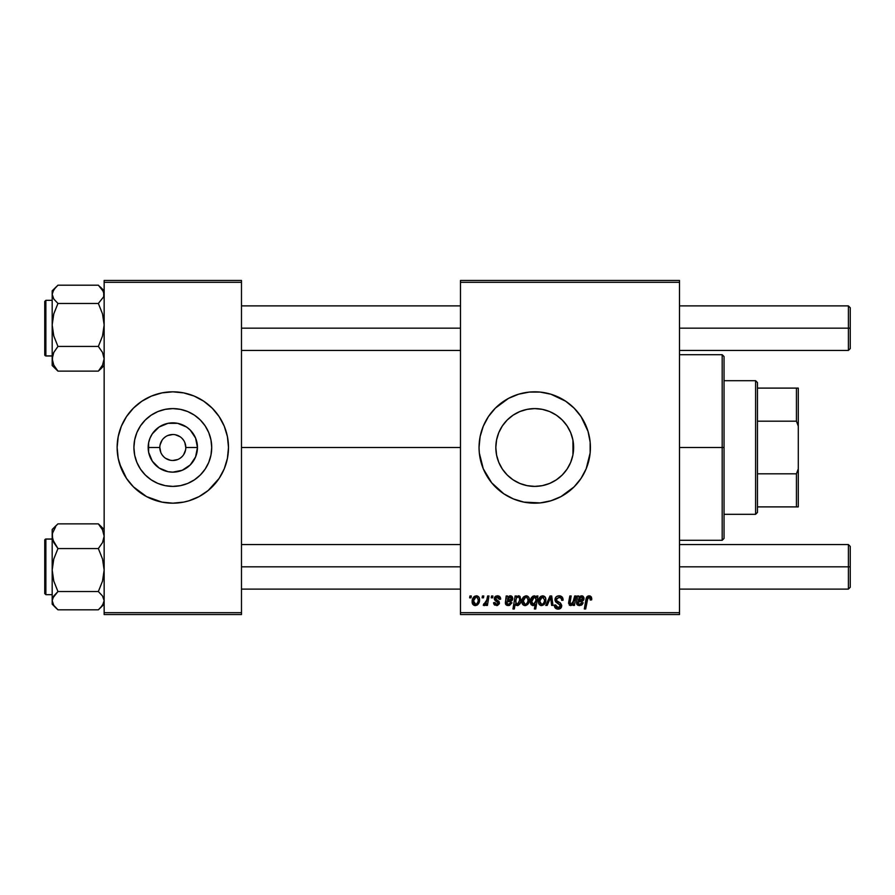 <?xml version="1.0" encoding="UTF-8"?>
<svg xmlns="http://www.w3.org/2000/svg" width="895" height="895" viewBox="0 0 895 895"><rect width="100%" height="100%" fill="white"/><g stroke="black" fill="none" stroke-linecap="round" stroke-linejoin="round"><path stroke-width="1.34" d="M159.825 447.5L148.167 447.5A24.646 24.646 0 0 1 172.813 422.854A24.646 24.646 0 0 1 197.459 447.5L195.58 456.931L190.243 464.93L182.244 470.267L172.813 472.146L168.003 471.676L159.12 467.995L152.318 461.193L148.637 452.311L148.637 442.689L150.047 438.069L152.318 433.806L159.12 427.004L168.003 423.324L177.624 423.324L186.507 427.004L190.243 430.07L195.58 438.069L197.459 447.5L185.802 447.5A12.989 12.989 0 0 0 172.813 434.511A12.989 12.989 0 0 0 159.825 447.5A12.989 12.989 0 0 0 172.813 460.489A12.989 12.989 0 0 0 185.802 447.5L197.459 447.5A24.646 24.646 0 0 1 172.813 472.146A24.646 24.646 0 0 1 148.167 447.5L159.825 447.5A12.989 12.989 0 0 1 172.813 434.511A12.989 12.989 0 0 1 185.802 447.5A12.989 12.989 0 0 1 172.813 460.489A12.989 12.989 0 0 1 159.825 447.5L160.809 452.467M211.712 447.5A38.899 38.899 0 0 1 172.813 486.399A38.899 38.899 0 0 1 133.914 447.5L134.664 439.915L136.868 432.609L140.47 425.886L145.303 419.99L151.199 415.157L157.923 411.555L165.228 409.351L172.813 408.601L180.398 409.351L187.704 411.555L194.428 415.157L200.323 419.99L205.156 425.886L208.759 432.609L210.963 439.915L211.712 447.5L210.963 455.085L208.759 462.391L205.156 469.114L200.323 475.01L194.428 479.843L187.704 483.445L180.398 485.649L172.813 486.399L165.228 485.649L157.923 483.445L151.199 479.843L145.303 475.01L140.47 469.114L136.868 462.391L134.664 455.085L133.914 447.5A38.899 38.899 0 0 1 172.813 408.601A38.899 38.899 0 0 1 211.712 447.5M117.133 447.556A55.68 55.68 0 0 0 121.362 468.779M212.227 486.824A55.68 55.68 0 0 0 224.242 468.835L227.419 458.363L228.493 447.5A55.68 55.68 0 0 1 172.813 503.18A55.68 55.68 0 0 1 117.133 447.5L118.207 458.363L121.373 468.812A55.68 55.68 0 0 0 133.4 486.824M133.489 486.914A55.68 55.68 0 0 0 156.614 500.775M156.681 500.797A55.68 55.68 0 0 0 161.95 502.106L172.813 503.18L183.676 502.106A55.68 55.68 0 0 0 188.946 500.797L199.059 496.602L208.132 490.538L219.107 478.433L224.253 468.812L221.915 473.746M189.013 500.775A55.68 55.68 0 0 0 212.137 486.914M224.265 468.779A55.68 55.68 0 0 0 228.493 447.556M573.628 447.5A38.899 38.899 0 0 1 534.729 486.399A38.899 38.899 0 0 1 495.83 447.5L496.58 439.915L498.795 432.609L502.386 425.886L507.219 419.99L513.115 415.157L519.85 411.555L527.144 409.351L534.729 408.601L542.325 409.351L549.619 411.555L556.343 415.157L562.239 419.99L567.072 425.886L570.674 432.609L572.889 439.915L573.628 447.5L572.889 455.085L570.674 462.391L567.072 469.114L562.239 475.01L556.343 479.843L549.619 483.445L542.325 485.649L534.729 486.399L527.144 485.649L519.85 483.445L513.115 479.843L507.219 475.01L502.386 469.114L498.795 462.391L496.58 455.085L495.83 447.5A38.899 38.899 0 0 1 534.729 408.601A38.899 38.899 0 0 1 573.628 447.5L572.968 440.318L573.628 447.5L572.968 447.5L573.628 447.5M479.049 447.556A55.68 55.68 0 0 0 479.317 452.915M565.685 493.783A55.68 55.68 0 0 0 590.409 447.5A55.68 55.68 0 0 1 534.729 503.18A55.68 55.68 0 0 1 479.049 447.5L479.317 452.959A55.68 55.68 0 0 0 480.112 458.318M480.134 458.408A55.68 55.68 0 0 0 491.679 482.808L503.795 493.794L513.428 498.94L523.866 502.106L540.188 502.912L550.895 500.786L560.975 496.602L574.098 486.869L581.023 478.433L586.169 468.812L590.141 452.959L590.141 442.04L588.015 431.334L581.023 416.567L574.098 408.131L565.662 401.206L550.895 394.214L540.188 392.088L529.269 392.088L518.574 394.214L508.483 398.398L495.36 408.131L488.435 416.567L483.289 426.188L480.123 436.637L479.049 447.5A55.68 55.68 0 0 1 534.729 391.82A55.68 55.68 0 0 1 590.409 447.5A55.68 55.68 0 0 0 565.685 401.217M491.702 482.841A55.68 55.68 0 0 0 550.872 500.786M550.917 500.775A55.68 55.68 0 0 0 565.651 493.805M241.482 447.5L460.489 447.5L241.482 447.5M460.489 614.541L679.495 614.541L679.495 612.683L460.489 612.683L460.489 282.317L679.495 282.317L679.495 612.683L679.495 280.459L460.489 280.459L679.495 280.459L679.495 282.317L460.489 282.317L460.489 280.459L460.489 612.683L679.495 612.683L679.495 614.541L460.489 614.541L460.489 612.683L460.489 614.541M491.534 595.981L491.221 597.838L492.608 597.838L492.888 595.981L491.534 595.981L492.888 595.981L491.534 595.981L491.221 597.838L492.608 597.838L492.888 595.981L492.608 597.838L491.221 597.838L491.534 595.981M482.427 595.981L482.114 597.838L483.49 597.838L483.781 595.981L482.427 595.981L483.781 595.981L482.427 595.981L482.114 597.838L483.49 597.838L483.781 595.981L483.49 597.838L482.114 597.838L482.427 595.981M500.652 599.012L499.287 596.26L497.128 595.824L495.215 596.495L494.409 599.471L497.888 602.201L498.112 603.252L496.333 604.394L494.913 602.559L493.559 602.727L494.23 604.651L497.452 605.512L499.365 603.722L499.052 601.485L495.752 599.079L496.143 597.334L498.325 597.211L499.298 599.359L500.652 599.012C500.562 596.954 499.488 595.891 497.43 595.813L494.241 598.542L494.913 600.265L498.123 603.118L496.703 604.416L494.913 602.559L493.559 602.727L496.635 605.602L499.466 602.906L495.584 598.442L497.363 596.987L499.298 599.359L500.652 599.18L499.298 599.359L499.22 598.486M516.505 595.981L515.14 595.981L512.947 608.969L514.312 608.969L515.207 604.035L516.325 605.356L518.261 605.389L519.995 603.789L520.968 601.026L520.017 596.406L518.216 595.846L516.27 597.289L516.505 595.981L515.14 595.981L512.947 608.969L514.312 608.969L515.207 604.035L517.332 605.602C519.95 604.651 521.192 602.671 521.069 599.65L518.574 595.813L516.27 597.289L516.505 595.981L515.14 595.981L512.947 608.969L514.312 608.969M559.051 595.813L556.175 596.831L555.045 598.844L555.627 601.876L560.348 605.445L559.688 607.19L557.898 607.615L556.052 606.62L555.65 604.953L554.307 605.087L554.9 607.515L557.339 609.092L560.706 608.242L561.702 605.277L560.527 603.118L556.679 600.646L556.545 598.576L559.655 597.379L561.187 598.162L561.724 600.366L563.078 600.209L562.149 596.987L559.051 595.813C556.578 595.925 555.224 597.189 554.978 599.628L560.382 605.77L558.133 607.627L555.65 604.953L554.296 605.378C554.475 607.739 555.739 608.992 558.088 609.137C560.348 609.07 561.557 607.918 561.724 605.691L560.203 602.85L556.679 600.646L556.332 599.505L558.961 597.334L561.378 598.453L561.724 600.366L563.078 600.209C563.123 597.424 561.78 595.958 559.051 595.813M542.65 595.813L540.323 596.73L538.667 599.672L538.812 603.733L540.893 605.523L544.003 604.684L545.648 601.619L545.447 597.547L542.65 595.813C539.763 596.529 538.365 598.475 538.443 601.653C538.387 603.935 539.439 605.255 541.598 605.602C544.574 604.875 545.995 602.872 545.872 599.572C545.861 597.345 544.786 596.092 542.65 595.813M574.702 595.981L572.531 603.767L570.775 604.394L569.958 603.487L571.178 595.981L569.813 595.981L568.784 601.686L569.354 605.21L571.402 605.434L573.371 603.845L573.102 605.423L574.467 605.423L576.067 595.981L574.702 595.981L576.067 595.981L574.702 595.981L573.963 600.366L570.988 604.416L569.947 603.264L571.178 595.981L569.813 595.981L568.582 603.297L570.562 605.602L573.371 603.845L573.102 605.423L574.467 605.423L576.067 595.981L574.467 605.423L573.102 605.423M591.752 598.979L591.427 597.054L590.197 595.981L588.44 595.88L586.807 596.954L584.312 608.969L585.688 608.969L587.903 597.815L589.592 597.435L590.286 600.03L591.696 599.572L591.763 598.677L591.64 599.863L591.763 598.677L589.1 595.813L585.923 599.449L584.312 608.969L585.688 608.969L587.243 599.773L589.022 597.334L590.409 598.9L590.286 600.03L591.64 599.863L590.286 600.03L590.331 598.307M479.317 452.959L483.289 468.812L491.691 482.819M577.275 599.035L577.376 595.981L578.774 595.981L577.376 595.981L576.548 602.682L577.074 604.628L578.975 605.568L581.336 605.188L583.16 602.727L581.806 602.559L581.068 603.901L579.322 604.405L578.215 603.879L577.98 602.436L583.316 600.5L583.987 598.274L583.025 596.271L580.833 595.913L578.908 597.155L578.774 595.981L578.908 597.155L578.774 595.981L577.376 595.981L576.537 603.129L579.512 605.602L583.16 602.727L581.806 602.559L579.636 604.416L577.924 603.006L578.103 601.887L580.396 601.552C582.544 601.585 583.753 600.579 583.999 598.531L581.593 595.813L578.908 597.155M536.743 595.981L536.441 597.692L534.942 595.936L532.793 596.238L530.545 599.851L531.238 604.807L533.263 605.579L535.165 604.438L534.371 608.969L535.736 608.969L537.94 595.981L536.743 595.981L537.94 595.981L536.743 595.981L536.441 597.692L534.17 595.813C531.496 596.752 530.232 598.733 530.343 601.776L532.939 605.602L535.165 604.438L534.371 608.969L535.736 608.969L537.94 595.981L535.736 608.969L534.371 608.969M547.203 605.423L545.749 605.423L550.033 595.981L545.749 605.423L547.203 605.423L550.671 597.435L551.633 605.423L552.987 605.423L551.689 595.981L550.033 595.981L551.689 595.981L550.033 595.981L545.749 605.423L547.203 605.423L550.671 597.435L551.633 605.423L552.987 605.423L551.689 595.981L552.987 605.423L551.633 605.423L550.951 600.221M526.115 595.813L523.788 596.73L522.132 599.672L522.277 603.733L524.358 605.523L527.468 604.684L529.113 601.619L528.911 597.547L526.115 595.813C523.228 596.529 521.83 598.475 521.908 601.653C521.852 603.935 522.904 605.255 525.063 605.602C528.039 604.875 529.46 602.872 529.337 599.572C529.325 597.345 528.251 596.092 526.115 595.813M506.167 598.587L506.178 595.981L507.566 595.981L506.178 595.981L505.574 604.17L507.241 605.467L509.557 605.423L511.951 602.727L510.609 602.559L509.859 603.901L508.114 604.405L506.839 603.622L506.906 601.887L512.108 600.5L512.801 598.531L512.186 596.629L510.195 595.813L507.711 597.155L507.566 595.981L507.711 597.155L507.566 595.981L506.178 595.981L505.328 603.129L508.315 605.602L511.951 602.727L510.609 602.559L508.427 604.416L506.715 603.006L506.906 601.887L509.188 601.552C511.347 601.585 512.544 600.579 512.801 598.531L510.385 595.813L507.711 597.155M476.341 595.813L474.014 596.73L472.359 599.672L472.504 603.733L474.574 605.523L477.695 604.684L479.34 601.619L479.138 597.547L476.341 595.813C473.455 596.529 472.057 598.475 472.135 601.653C472.079 603.935 473.119 605.255 475.29 605.602C478.266 604.875 479.686 602.872 479.563 599.572C479.552 597.345 478.478 596.092 476.341 595.813M487.63 595.981L486.276 602.313L485.112 603.879L483.803 603.778L483.266 605.255L484.933 605.356L486.377 603.476L486.041 605.423L487.406 605.423L488.994 595.981L487.63 595.981L488.994 595.981L487.63 595.981L486.947 599.762L483.266 605.255L484.184 605.602L486.377 603.476L486.041 605.423L487.406 605.423L488.994 595.981L487.406 605.423L486.041 605.423M469.942 595.981L469.629 597.838L471.005 597.838L471.296 595.981L469.942 595.981L471.296 595.981L469.942 595.981L469.629 597.838L471.005 597.838L471.296 595.981L471.005 597.838L469.629 597.838L469.942 595.981M104.144 614.541L241.482 614.541L241.482 612.683L104.144 612.683L104.144 282.317L241.482 282.317L241.482 612.683L241.482 280.459L104.144 280.459L241.482 280.459L241.482 282.317L104.144 282.317L104.144 280.459L104.144 612.683L241.482 612.683L241.482 614.541L104.144 614.541L104.144 612.683L104.144 614.541M119.527 463.666L126.519 478.433L133.444 486.869L146.567 496.602L161.95 502.106M183.676 502.106L188.979 500.786M228.493 447.5L227.419 436.637L224.253 426.188L219.107 416.567L212.182 408.131L203.747 401.206L194.125 396.06L183.676 392.894L172.813 391.82L161.95 392.894L151.501 396.06L141.88 401.206L133.444 408.131L126.519 416.567L121.373 426.188L118.207 436.637L117.133 447.5A55.68 55.68 0 0 1 172.813 391.82A55.68 55.68 0 0 1 228.493 447.5L228.225 452.959M565.651 401.195A55.68 55.68 0 0 0 550.917 394.225M550.872 394.214A55.68 55.68 0 0 0 479.049 447.5M556.041 396.06L554.374 395.4M483.289 468.812L483.647 469.651M495.36 486.869L496.009 487.506M513.428 498.94L514.614 499.421M572.968 440.318L572.968 447.5L572.923 440.105M572.397 437.767L570.831 433.001M569.634 430.327L567.799 427.004M567.788 426.993L567.43 426.423M565.618 423.85L562.832 420.605M560.494 418.345L557.216 415.761M554.43 413.96L550.783 412.069M547.673 410.816L543.768 409.664M540.457 409.026L536.418 408.635M533.028 408.635L528.99 409.026M525.678 409.664L521.774 410.816M518.664 412.069L517.388 412.673M517.377 412.684L515.017 413.96M512.231 415.761L508.964 418.357M506.615 420.616L503.84 423.85M502.028 426.434L499.824 430.327M498.627 433.012L497.083 437.722M496.535 440.127L495.83 447.5L496.535 454.873M497.083 457.278L498.627 461.988M499.824 464.673L502.028 468.566M503.84 471.15L506.615 474.384M508.964 476.643L512.231 479.239M515.017 481.04L518.664 482.931M521.774 484.184L525.678 485.336M528.99 485.974L533.028 486.365M536.418 486.365L540.457 485.974M543.768 485.336L547.673 484.184M550.783 482.931L554.43 481.04M557.216 479.239L560.494 476.655M562.832 474.395L565.618 471.15M567.43 468.577L567.788 468.007M567.799 467.995L569.634 464.673M570.831 461.999L572.397 457.233M572.923 454.895L572.968 447.5L572.968 454.682M228.493 447.444A55.68 55.68 0 0 0 224.265 426.221M226.099 431.334L224.253 426.188A55.68 55.68 0 0 0 212.227 408.176M212.137 408.086A55.68 55.68 0 0 0 189.013 394.225M194.125 396.06L188.979 394.214A55.68 55.68 0 0 0 183.676 392.894M161.95 392.894A55.68 55.68 0 0 0 156.681 394.203M156.614 394.225A55.68 55.68 0 0 0 133.489 408.086M133.4 408.176A55.68 55.68 0 0 0 121.384 426.165L123.711 421.254M121.362 426.221A55.68 55.68 0 0 0 117.133 447.444M137.494 404.462L136.253 405.513M117.402 442.04L117.133 447.5M151.501 498.94L156.647 500.786M208.132 490.538L209.374 489.487M194.428 415.157L187.704 411.555M140.47 425.886L136.868 432.609M151.199 479.843L157.923 483.445M205.156 469.114L208.759 462.391M185.802 447.5L184.817 442.533M183.62 440.284L181.998 438.315M180.029 436.693L175.353 434.757M172.813 434.511L167.846 435.496M165.597 436.693L163.628 438.315M162.006 440.284L160.071 444.96M162.006 454.716L163.628 456.685M165.597 458.307L170.274 460.243M172.813 460.489L177.781 459.504M180.029 458.307L181.998 456.685M183.62 454.716L185.556 450.04M590.331 599.751L590.398 598.598M588.06 597.67L587.567 598.397M587.299 599.449L585.688 608.969L584.312 608.969L586.236 598.151M586.482 597.536L586.807 596.954M586.941 596.786L587.523 596.26M581.851 595.824L582.544 595.992M582.813 596.137L583.395 596.629M583.864 597.524L583.987 598.274M583.987 598.867L583.786 599.717M578.718 601.697L579.826 601.585M578.036 602.156L577.946 603.319M578.103 601.887L577.924 603.006L578.103 601.887M578.438 604.103L580.016 604.394M580.396 604.304L581.068 603.901M581.537 603.275L581.806 602.559L583.16 602.727L582.835 603.566M582.365 604.326L581.605 605.031M577.935 605.277L577.074 604.617M576.727 604.069L576.76 601.384M578.707 599.158L578.338 600.702L579.087 598.274L581.168 596.987L580.217 597.222M578.584 600.612L581.168 596.987L582.645 598.531L582.444 597.67L582.645 598.531L580.016 600.366L580.911 600.243L578.819 600.545M579.96 597.357L578.953 598.52M582.365 599.505L581.784 600.008M568.649 602.492L569.813 595.981L571.178 595.981M570.741 604.394L570.104 601.966L570.003 603.689M571.659 604.304L572.531 603.767M573.169 602.962L573.449 602.346M573.829 601.037L573.963 600.366M533.823 605.423L533.263 605.568M532.614 605.568L530.97 604.472M530.556 603.532L530.366 602.424M530.388 600.813L530.478 600.198M530.936 598.621L531.205 598.039M535.624 596.361L536.105 596.965M532.033 599.583L533.789 597.077M535.859 600.746L533.621 604.394L531.697 601.753L534.27 596.987L535.948 599.068L535.769 601.194M534.438 603.957L533.845 604.326M535.523 602.1L534.919 603.398M532.939 604.349L532.245 603.845M531.731 601.026L531.843 600.299M545.693 598.207L545.861 599.225M545.849 600.086L545.771 600.992M545.648 601.619L545.458 602.301M545.346 602.615L544.91 603.521M541.598 605.602L540.479 605.4M538.812 603.733L538.6 603.062M538.589 603.051L538.477 602.369M538.51 600.534L538.667 599.684M539.707 597.412L540.323 596.73M540.367 596.697L541.151 596.182M540.435 603.834L539.83 600.914L542.247 597.043L544.518 599.717C544.652 602.1 543.69 603.666 541.654 604.416L539.808 601.283M540.077 599.751L540.826 598.117M544.171 601.943L543.287 603.622M543.03 603.868L541.844 604.405M544.484 600.478L544.361 601.216M541.307 597.569L542.269 597.032M543.097 597.054L543.701 597.39M550.794 598.755L550.738 598.184M559.878 595.857L560.717 596.048M562.642 597.782L562.888 598.498M563.067 599.784L561.724 600.366M561.187 598.162L561.724 599.56M556.354 599.18L556.768 600.746M556.332 599.505L556.679 600.646L556.332 599.505M558.066 601.641L560.203 602.85M561.489 607.078L560.27 608.578M559.487 608.947L558.804 609.092M557.35 609.092L554.911 607.526M554.564 606.821L554.363 606.139M554.296 605.378L555.65 604.953M556.052 606.62L557.16 607.47M557.898 607.615L558.536 607.604M558.961 607.526L559.688 607.19M560.292 606.374L559.319 604.237M560.382 605.77L559.867 604.617M558.178 603.599L557.563 603.275M555.124 600.802L554.989 599.93M555.28 598.095L556.164 596.842M526.506 595.835L527.468 596.092M529.113 601.619L528.923 602.301M528.822 602.581L528.374 603.51M526.081 605.467L525.32 605.591M525.063 605.602L523.306 605.042M522.177 603.476L521.942 602.357M521.975 600.534L522.132 599.672M522.881 597.826L523.374 597.155M522.065 603.062L522.277 603.733M524.772 597.569L526.562 597.054L527.983 599.717C528.117 602.1 527.155 603.666 525.119 604.416L523.295 600.914L525.712 597.043M523.541 599.751L524.28 598.128M527.636 601.943L526.752 603.622M523.899 603.834L523.273 601.283M524.09 598.442L523.776 599.091M518.574 595.813L519.201 595.902M520.968 601.026L520.823 601.72M518.272 605.389L517.601 605.579M517.332 605.602L515.207 604.035M519.659 600.635L517.254 604.416L515.632 601.977L515.844 599.997L516.191 603.89L515.632 601.977L516.247 598.766M516.851 597.737L518.004 596.999M518.127 596.987L519.189 597.58L519.704 599.941L517.914 604.237L519.1 602.76M516.135 599.035L516.56 598.162M509.982 595.835L509.389 595.992M510.642 595.824L511.347 595.992M509.188 601.552L507.599 601.686M507.521 601.697L506.749 603.319M506.906 601.887L506.715 603.006L506.906 601.887M507.241 604.103L508.628 604.405M509.188 604.304L509.859 603.901M510.486 602.928L511.85 603.029M506.727 605.277L505.865 604.617M505.328 603.129L505.552 601.384M506.078 599.035L506.301 597.692M507.499 599.158L509.971 596.987L509.009 597.222M507.375 600.612L509.971 596.987L511.448 598.531L511.235 597.67L511.448 598.531L508.819 600.366L509.714 600.243L507.622 600.545M508.763 597.357L507.756 598.52M511.157 599.505L510.575 600.008M499.298 599.359L496.736 597.066M499.086 598.073L498.325 597.211M497.609 596.999L498.649 597.435M495.617 598.128L495.998 599.404M495.595 598.285L497.161 600.153L495.931 599.337M495.584 598.442L495.864 599.27M494.924 605.21L494.353 604.785M493.772 603.879L493.615 603.308M493.559 602.727L494.946 602.917M496.255 604.371L497.172 604.349M496.512 604.405L498.123 603.118L496.434 601.272M496.703 604.416L498.123 603.118L496.87 601.507L497.978 602.346M495.024 600.366L494.241 598.542M494.476 597.435L495.819 596.126M498.067 595.846L498.694 595.992M499.79 596.652L500.327 597.401M500.316 597.379L500.551 598.039M476.733 595.835L477.538 596.025M479.138 597.547L479.519 598.878M479.34 601.608L479.149 602.301M479.049 602.592L478.601 603.521M477.225 605.042L475.547 605.591M475.29 605.602L474.171 605.4M472.504 603.733L472.168 602.369M472.202 600.534L472.359 599.672M473.388 597.412L474.014 596.73M474.059 596.697L474.842 596.182M474.663 604.259L475.715 604.382L473.522 600.914L475.939 597.043M473.768 599.751L474.518 598.117M477.863 601.943L476.979 603.622M474.999 597.569L476.789 597.054L478.21 599.717C478.333 602.1 477.382 603.666 475.346 604.416L475.111 604.405M474.115 603.834L473.69 603.073M474.316 598.442L474.003 599.091M476.789 597.054L477.404 597.39M484.587 605.523L485.571 604.751M483.266 605.255L484.184 605.602L483.266 605.255L483.803 603.778L484.788 604.035M486.276 602.313L486.578 601.418M486.667 601.071L486.947 599.762M539.83 600.914L539.965 600.176M523.295 600.914L523.43 600.176M526.562 597.054L527.166 597.39M527.949 600.478L527.826 601.216M526.495 603.868L525.857 604.27M519.447 598.039L519.648 598.777M473.668 603.029L473.5 601.283M473.522 600.914L473.656 600.176M478.176 600.478L478.053 601.216M476.722 603.868L476.073 604.27M724.044 448.406L724.044 447.5L722.187 447.5L722.187 540.3L722.187 447.5L679.495 447.5L722.187 447.5L722.187 354.7L722.187 447.5L724.044 447.5L724.044 356.557L724.044 446.594M724.044 447.5L724.044 538.443L724.044 447.5M100.934 368.695L98.36 371.134L57.951 371.134L98.36 371.134L102.533 365.126L104.144 358.783L102.511 352.406L98.36 346.432L57.951 346.432L98.36 346.432L102.522 336.017L104.144 324.952L102.533 313.899L98.36 303.461L57.951 303.461L98.36 303.461L103.73 296.692L104.144 294.321L102.511 289.6L98.36 285.192L57.951 285.192L98.36 285.192L103.719 291.927L103.73 296.692L98.36 303.461L102.533 313.899L104.144 324.952L102.522 336.017L98.36 346.432L102.511 352.406L104.144 358.783L102.533 365.126L98.36 371.134L104.144 365.518L100.251 369.4M52.178 300.317L45.869 300.317L45.869 355.897L52.178 355.897L45.869 355.897A1.119 1.108 180 0 1 44.75 354.789L45.869 355.997L44.761 355.046M57.951 303.461L53.801 299.042L52.178 294.321L53.778 289.633L57.951 285.192L52.178 290.808L52.178 324.952L53.789 313.876L57.951 303.461L53.801 299.042L52.178 294.321L52.178 358.783L53.778 352.44L57.951 346.432L53.789 335.994L52.178 324.952L52.178 365.473L52.592 355.595L53.778 352.44L57.951 346.432L53.789 335.994L52.178 324.952L53.789 313.876L57.951 303.461M53.778 366.693L57.951 371.134L53.801 365.16L52.178 358.783L53.801 365.16L57.951 371.134L52.178 365.518M52.178 290.942L52.178 294.321L52.592 291.96L55.624 287.362M52.178 325.769L52.178 324.952M44.75 301.593L44.75 354.789L44.75 301.436L45.869 300.317M44.75 354.722L44.75 354.789A1.119 1.108 -0 0 0 45.869 355.897L45.869 300.418M57.951 523.866L55.624 526.047L57.951 523.866L98.36 523.866L57.951 523.866L52.178 529.627L57.951 523.866M55.635 526.036L52.178 529.482L52.178 536.217L52.592 533.017L55.624 526.819L52.592 533.017L52.178 536.217L52.178 570.048L53.789 558.983L57.951 548.568L53.801 542.594L52.178 536.217L52.178 600.679L53.778 595.981L57.951 591.539L53.789 581.101L52.178 570.048L52.178 604.159L56.061 608.074L53.801 605.4L52.178 600.679L52.178 604.192M45.869 594.582L45.869 539.003L52.178 539.103L45.869 539.103L45.869 594.683L44.75 593.564L44.75 540.211A1.119 1.108 0 0 1 45.869 539.103A1.119 1.108 180 0 0 44.75 540.211L44.75 593.463M52.178 539.003L45.869 539.003L44.75 540.211M102.533 528.307L98.36 523.866L102.511 529.84L104.144 536.217L102.533 542.56L98.36 548.568L57.951 548.568L98.36 548.568L102.533 559.006L104.144 570.048L102.522 581.124L98.36 591.539L57.951 591.539L98.36 591.539L102.511 595.958L104.144 600.679L102.533 605.367L98.36 609.808L57.951 609.808L53.801 605.4L52.178 600.679L52.592 598.307L57.951 591.539L53.789 581.101L52.178 570.048L53.789 558.983L57.951 548.568L52.604 539.461L52.178 529.527M55.624 607.638L57.951 609.808L98.36 609.808L104.144 604.192M104.144 529.482L98.36 523.866L102.511 529.84L104.144 536.217L102.533 542.56L98.36 548.568L102.533 559.006L104.144 570.048L102.522 581.124L98.36 591.539L102.511 595.958L104.144 600.679L103.73 603.04L100.687 607.638M53.801 366.715L55.434 368.751M102.511 528.285L100.889 526.249M848.393 328.163L850.25 328.163L850.25 307.746L850.25 328.163L848.393 328.163L848.393 305.889L848.393 328.163L679.495 328.163L848.393 328.163L848.393 350.437L848.393 328.163M241.482 328.163L460.489 328.163L241.482 328.163M850.25 348.58L850.25 328.163L850.25 348.58L848.393 350.437L679.495 350.437M848.393 566.837L848.393 589.111L848.393 566.837L679.495 566.837L848.393 566.837L848.393 544.563L848.393 566.837L850.25 566.837L848.393 566.837M850.25 587.254L850.25 566.837L850.25 587.254L848.393 589.111L679.495 589.111M460.489 566.837L241.482 566.837L460.489 566.837M850.25 546.42L850.25 566.837L850.25 546.42L848.393 544.563L679.495 544.563M755.593 380.688L757.45 382.545L757.45 388.106L757.45 382.545L755.593 380.688L724.044 380.688L755.593 380.688L755.593 514.312L724.044 514.312L755.593 514.312L755.593 380.688M757.45 512.455L755.593 514.312L757.45 512.455L757.45 506.894L757.45 512.455M757.45 421.187L757.45 473.813L757.45 388.106L757.45 421.187L796.427 421.187L798.284 426.177L798.284 468.823L796.427 473.813L757.45 473.813L757.45 506.894L757.45 473.813L796.427 473.813L796.427 506.894L798.284 506.894L798.284 468.823L798.284 506.894L796.427 506.894L796.427 473.813L798.284 468.823L798.284 388.106L757.45 388.106L796.427 388.106L796.427 421.187L796.427 388.106L798.284 388.106L798.284 426.177L796.427 421.187L757.45 421.187M757.45 506.894L796.427 506.894L757.45 506.894M679.495 354.7L722.187 354.7L724.044 356.557M679.495 540.3L722.187 540.3L724.044 538.443M52.178 355.997L45.869 355.997M104.144 290.808L100.251 286.926M52.178 594.683L45.869 594.683L44.75 593.564M44.75 540.11L45.701 539.014M679.495 305.889L848.393 305.889L850.25 307.746M460.489 305.889L241.482 305.889M460.489 350.437L241.482 350.437M241.482 589.111L460.489 589.111M241.482 544.563L460.489 544.563"/></g></svg>

